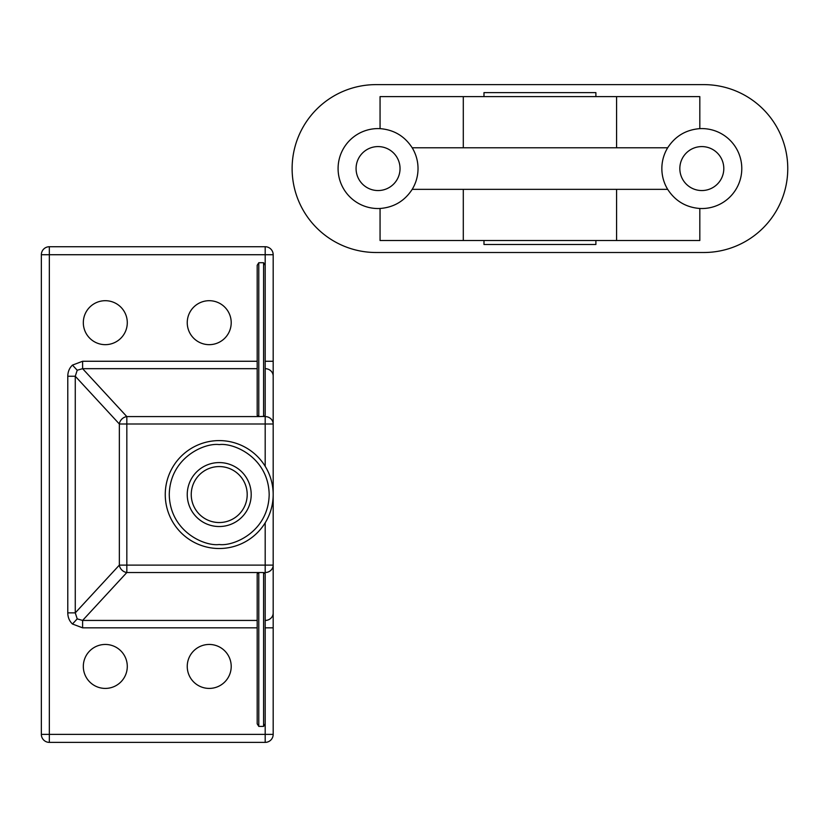 <?xml version="1.0" encoding="UTF-8"?>
<svg xmlns="http://www.w3.org/2000/svg" width="827" height="827" viewBox="0 0 827 827"><rect width="100%" height="100%" fill="white"/><g stroke="black" fill="none" stroke-linecap="round" stroke-linejoin="round"><path stroke-width="1.24" d="M701.813 146.586A21.988 21.988 0 0 0 679.835 168.563A21.988 21.988 0 0 0 701.813 190.551A21.988 21.988 0 0 0 723.801 168.563A21.988 21.988 0 0 0 701.813 146.586M699.818 208.487A39.975 39.975 0 0 0 741.788 168.563A39.975 39.975 0 0 0 699.818 128.64C685.965 129.746 675.245 136.124 667.678 147.785A39.975 39.975 0 0 0 667.678 189.352C675.245 201.002 685.965 207.381 699.818 208.487L699.818 240.512L616.58 240.512L616.58 189.352L412.197 189.352A39.975 39.975 0 0 0 412.197 147.785C404.62 136.124 393.91 129.746 380.058 128.64A39.975 39.975 0 0 0 338.088 168.563A39.975 39.975 0 0 0 380.058 208.487C393.91 207.381 404.62 201.002 412.197 189.352M378.053 146.586A21.988 21.988 0 0 0 356.075 168.563A21.988 21.988 0 0 0 378.053 190.551A21.988 21.988 0 0 0 400.041 168.563A21.988 21.988 0 0 0 378.053 146.586M699.818 240.512L595.895 240.512L595.895 244.513L483.981 244.513L483.981 240.512L380.058 240.512L616.58 240.512M463.296 96.614L380.058 96.614L483.981 96.614L483.981 92.624L595.895 92.624L595.895 96.614L699.818 96.614L463.296 96.614L463.296 147.785L667.678 147.785M412.197 147.785L463.296 147.785M380.058 96.614L380.058 128.64M380.058 208.487L380.058 240.512M699.818 128.64L699.818 96.614M616.58 189.352L667.678 189.352M703.818 84.623L376.058 84.623A83.941 83.941 0 0 0 292.117 168.563A83.941 83.941 0 0 0 376.058 252.504L703.818 252.504A83.941 83.941 0 0 0 787.759 168.563A83.941 83.941 0 0 0 703.818 84.623M219.217 522.54A27.984 27.984 0 0 0 247.201 494.556A27.984 27.984 0 0 0 219.217 466.573A27.984 27.984 0 0 0 191.244 494.556A27.984 27.984 0 0 0 219.217 522.54M219.217 462.582A31.974 31.974 0 0 1 251.201 494.556A31.974 31.974 0 0 1 219.217 526.53A31.974 31.974 0 0 1 187.243 494.556A31.974 31.974 0 0 1 219.217 462.582M264.557 416.374L258.789 416.591L257.187 415.35L257.187 265.291L258.789 262.728L263.586 262.728L265.188 265.291L265.188 415.35L264.557 416.374L265.188 416.591A7.991 7.402 -0 0 1 273.179 423.993L273.179 734.376L265.188 734.376L265.188 723.821L263.586 726.385L263.586 572.522L258.789 572.522L258.789 726.385L263.586 726.385M231.209 322.685A21.988 21.988 0 0 0 209.231 300.697A21.988 21.988 0 0 0 187.243 322.685A21.988 21.988 0 0 0 209.231 344.663A21.988 21.988 0 0 0 231.209 322.685M127.286 666.428A21.988 21.988 0 0 0 105.308 644.45A21.988 21.988 0 0 0 83.32 666.428A21.988 21.988 0 0 0 105.308 688.415A21.988 21.988 0 0 0 127.286 666.428M231.209 666.428A21.988 21.988 0 0 0 209.231 644.45A21.988 21.988 0 0 0 187.243 666.428A21.988 21.988 0 0 0 209.231 688.415A21.988 21.988 0 0 0 231.209 666.428M127.286 322.685A21.988 21.988 0 0 0 105.308 300.697A21.988 21.988 0 0 0 83.32 322.685A21.988 21.988 0 0 0 105.308 344.663A21.988 21.988 0 0 0 127.286 322.685M265.188 246.735L265.188 254.726L273.179 254.726A7.991 7.991 0 0 0 265.188 246.735L49.341 246.735A7.991 7.991 0 0 0 41.35 254.726L41.35 734.376A7.991 7.991 0 0 0 49.341 742.377L265.188 742.377A7.991 7.991 0 0 0 273.179 734.376M263.586 572.522L265.188 573.752L265.188 723.821M257.187 620.436L82.607 620.436L77.211 618.865L75.267 612.869L119.346 565.12A7.991 6.998 42.7 0 0 126.831 572.522L82.607 620.436L82.607 627.838L72.466 624.013C69.406 621.098 67.845 617.387 67.783 612.869L75.267 612.869L75.267 376.244L67.783 376.244C67.845 371.726 69.406 368.015 72.466 365.1L82.607 361.265L82.607 368.677L126.831 416.591A7.991 6.998 137.3 0 0 119.346 423.993L75.267 376.244L77.211 370.238L82.607 368.677L257.187 368.677M264.557 572.739L265.188 572.522A7.991 7.402 0 0 0 273.179 565.12L119.346 565.12L119.346 423.993L126.831 423.993L126.831 572.522L258.789 572.522L257.187 573.752L257.187 723.821L258.789 726.385M273.179 627.838L265.188 627.838L265.188 620.436A7.991 7.402 180 0 0 273.179 613.034M273.179 254.726L273.179 423.993L126.831 423.993L126.831 416.591L258.789 416.591L258.789 262.728M219.217 444.595C204.403 442.6 169.948 457.682 169.256 494.556C169.948 531.42 204.403 546.513 219.217 544.517C233.834 546.523 268.506 531.534 269.178 494.556C268.506 457.579 233.834 442.579 219.217 444.595M219.217 440.595A53.962 53.962 0 0 0 165.255 494.556A53.962 53.962 0 0 0 219.217 548.518A53.962 53.962 0 0 0 273.179 494.556A53.962 53.962 0 0 0 219.217 440.595A53.962 53.962 0 0 1 273.179 494.556A53.962 53.962 0 0 1 219.217 548.518M616.58 147.785L616.58 96.614M463.296 189.352L463.296 240.512M49.341 742.377L49.341 734.376L41.35 734.376M41.35 254.726L49.341 254.726L49.341 246.735M263.586 416.591L263.586 262.728M265.188 265.291L265.188 254.726L49.341 254.726L49.341 734.376L265.188 734.376L265.188 742.377M72.466 365.1L77.211 370.238M72.466 624.013L77.211 618.865M82.607 627.838L257.187 627.838M67.783 376.244L67.783 612.869M257.187 361.265L82.607 361.265M273.179 361.265L265.188 361.265M265.188 368.677A7.991 7.402 0 0 1 273.179 376.078M265.188 416.591L265.188 466.294M265.188 522.819L265.188 572.522"/></g></svg>
